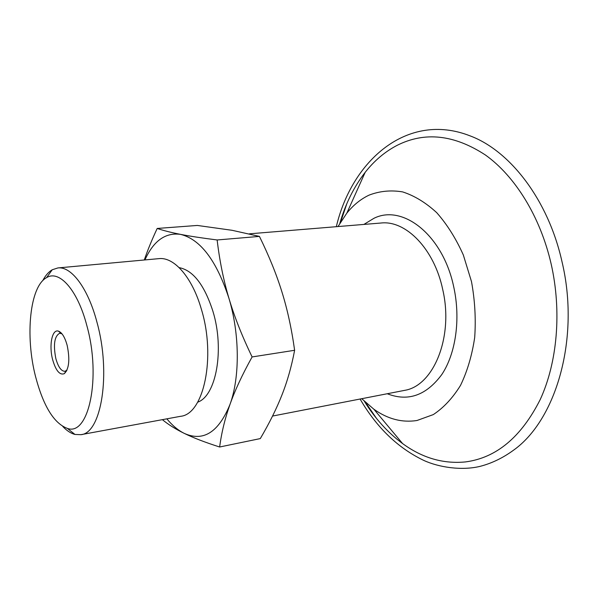 <?xml version="1.0" encoding="UTF-8"?>
<svg xmlns="http://www.w3.org/2000/svg" width="598" height="598" viewBox="0 0 598 598"><rect width="100%" height="100%" fill="white"/><g stroke="black" fill="none" stroke-linecap="round" stroke-linejoin="round"><path stroke-width="0.9" d="M219.638 446.998C204.89 442.273 193.102 437.736 184.274 433.386C203.365 441.967 218.599 432.309 229.991 404.42C225.005 418.398 221.552 432.593 219.638 446.998L260.302 438.588C269.414 423.078 276.635 408.524 281.964 394.927C287.332 381.382 291.547 366.507 294.62 350.286C291.637 328.893 287.406 309.458 281.942 291.981C276.53 274.46 269.018 255.937 259.427 236.404L232.069 230.297L197.362 225.446L157.199 228.451C163.546 230.604 171.334 232.577 180.551 234.371C189.656 236.158 201.855 238.019 217.141 239.962C219.578 260.683 223.51 280.141 228.937 298.312C234.296 316.462 242.018 336.009 252.109 356.939C242.272 374.684 234.902 390.509 229.991 404.42C239.977 377.301 239.753 333.953 228.937 298.312C216.543 260.586 200.42 239.267 180.551 234.371C165.407 232.316 153.529 240.837 144.925 259.921M166.835 418.832C172.351 425.507 178.167 430.358 184.274 433.386C175.685 429.192 168.389 424.617 162.379 419.654M144.297 259.981C147.519 250.472 151.825 239.962 157.199 228.451M217.141 239.962L259.427 236.404M252.109 356.939L294.62 350.286M66.976 370.169L64.935 371.306C61.235 371.246 58.2 366.985 55.823 358.516C53.147 344.568 54.433 336.151 59.688 333.258L61.96 333.796M52.639 359.66C48.804 345.487 52.078 328.78 58.462 331.15C62.013 332.525 64.913 337.265 67.163 345.367C70.048 359.42 69.099 368.854 64.322 373.668C59.733 375.372 55.831 370.708 52.639 359.66M86.927 325.917C101.406 377.884 88.601 436.42 67.38 428.407C53.932 423.362 43.318 406.057 35.536 376.493C25.034 335.971 29.773 286.442 46.592 277.629C59.307 269.586 77.71 290.045 86.927 325.917M42.72 280.679C45.426 275.529 48.602 271.888 52.243 269.758L57.909 267.934C71.319 266.147 88.085 288.199 96.973 322.262C111.28 373.391 101.391 433.386 80.902 434.679L74.952 434.447C70.87 433.386 66.827 430.739 62.827 426.516M57.909 267.934L158.881 258.642C174.04 256.736 192.279 277.323 201.391 309.316C216.14 357.29 203.679 414.339 180.618 416.298L80.902 434.679M179.146 267.62C193.109 270.333 204.359 284.865 212.895 311.214C224.721 349.509 216.162 395.951 197.699 402.162M346.84 203.679L340.711 221.851M365.617 402.499L376.441 418.331M360.086 399.03C376.688 427.57 397.932 448.037 423.833 460.438C438.79 467.322 461.693 470.85 480.119 466.35C491.788 463.315 502.888 457.956 513.428 450.272C556.319 420.005 580.269 337.885 561.971 261.588C548.209 199.829 510.012 150.711 470.073 135.866C407.32 111.221 351.833 160.698 336.323 226.687M364.414 401.37C375.163 418.622 387.878 432.683 402.566 443.544C422.218 457.948 443.178 464.07 465.446 461.925C496.303 457.911 521.224 437.138 540.196 399.599C557.336 362.5 561.873 311.319 551.154 263.972C540.315 216.648 515.072 176.201 485.456 155.032C454.211 134.61 424.737 131.403 397.02 145.404C384.91 151.735 374.296 160.713 365.169 172.336C353.971 186.77 345.532 203.746 339.851 223.271M361.738 398.709L373.855 409.211C387.646 419.049 402.028 422.816 416.978 420.506L433.303 414.593C443.641 407.754 452.708 398.021 460.512 385.396C467.315 371.298 472.046 355.324 474.692 337.481C475.986 318.996 474.917 300.36 471.486 281.561L463.323 254.965C455.953 238.505 447.08 224.4 436.712 212.664C425.791 202.617 414.421 195.696 402.618 191.898C390.883 189.955 379.685 191.039 369.033 195.142C360.661 199.134 353.261 205.144 346.818 213.165L337.997 226.552M387.257 393.746C408.09 401.886 426.277 395.472 441.832 374.483C455.758 353.545 460.766 319.123 453.8 287.212C443.111 235.149 402.828 203.821 373.959 218.292L363.913 224.422M272.546 416.059L404.711 390.345C433.595 385.785 453.777 336.966 442.752 289.649C434.305 248.918 405.803 220.071 380.963 223.024L249.418 233.825M61.011 333.378L58.462 331.15M66.176 370.827L64.322 373.668M67.38 428.407L74.952 434.447M46.592 277.629L52.243 269.758M65.967 371.149L66.542 371.066M60.727 333.123L61.302 333.056M373.855 409.211L402.566 443.544M346.818 213.165L365.169 172.336"/></g></svg>
